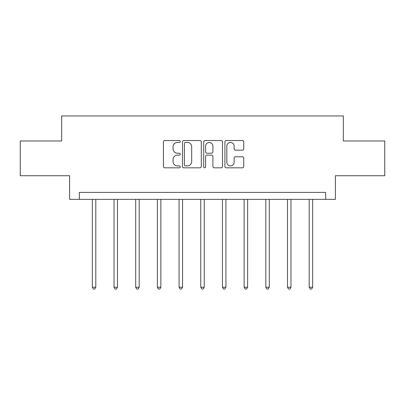 <?xml version="1.0" encoding="UTF-8"?>
<svg xmlns="http://www.w3.org/2000/svg" width="405" height="405" viewBox="0 0 405 405"><rect width="100%" height="100%" fill="white"/><g stroke="black" fill="none" stroke-linecap="round" stroke-linejoin="round"><path stroke-width="0.61" d="M180.26 141.487A0.957 0.957 0 0 0 179.304 140.535L164.805 140.535A1.367 1.367 0 0 0 163.438 141.897L163.438 166.46A1.367 1.367 0 0 0 164.805 167.822L179.304 167.822A0.957 0.957 0 0 0 180.26 166.87A0.957 0.957 0 0 0 179.304 165.913L177.425 165.913A4.369 4.369 0 0 1 173.062 161.544L173.062 159.499A4.369 4.369 0 0 1 177.425 155.135L179.304 155.135A0.957 0.957 0 0 0 180.26 154.178A0.957 0.957 0 0 0 179.304 153.222L177.425 153.222A4.369 4.369 0 0 1 173.062 148.858L173.062 146.807A4.369 4.369 0 0 1 177.425 142.444L179.304 142.444A0.957 0.957 0 0 0 180.26 141.487M242.377 150.154A1.367 1.367 0 0 0 243.744 148.787L243.744 141.897A1.367 1.367 0 0 0 242.377 140.535L226.279 140.535A1.367 1.367 0 0 0 224.912 141.897L224.912 166.46A1.367 1.367 0 0 0 226.279 167.822L242.377 167.822A1.367 1.367 0 0 0 243.744 166.46L243.744 158.137A1.367 1.367 0 0 0 242.377 156.77L235.487 156.77A1.367 1.367 0 0 0 234.125 158.137L234.125 162.263A3.65 3.65 0 0 1 230.475 165.913A3.65 3.65 0 0 1 226.825 162.263L226.825 146.094A3.65 3.65 0 0 1 230.475 142.444A3.65 3.65 0 0 1 234.125 146.094L234.125 148.787A1.367 1.367 0 0 0 235.487 150.154L242.377 150.154M325.671 199.356L335.401 199.356L335.401 175.724L384.75 175.724L384.75 140.97L343.324 140.97L343.324 115.946L61.676 115.946L61.676 140.97L20.25 140.97L20.25 175.724L69.599 175.724L69.599 199.356L325.671 199.356L325.671 192.405L79.329 192.405L79.329 199.356M201.305 141.897A1.367 1.367 0 0 0 199.943 140.535L183.84 140.535A1.367 1.367 0 0 0 182.478 141.897L182.478 166.46A1.367 1.367 0 0 0 183.84 167.822L199.943 167.822A1.367 1.367 0 0 0 201.305 166.46L201.305 141.897M205.057 140.535L221.16 140.535A1.367 1.367 0 0 1 222.522 141.897L222.522 166.46A1.367 1.367 0 0 1 221.16 167.822L214.27 167.822A1.367 1.367 0 0 1 212.903 166.46L212.903 156.497A1.367 1.367 0 0 0 211.542 155.135L206.97 155.135A1.367 1.367 0 0 0 205.603 156.497L205.603 166.87A0.957 0.957 0 0 1 204.652 167.822A0.957 0.957 0 0 1 203.695 166.87L203.695 141.897A1.367 1.367 0 0 1 205.057 140.535M185.343 142.444A0.957 0.957 0 0 0 184.386 143.4L184.386 164.956A0.957 0.957 0 0 0 185.343 165.913L187.318 165.913A4.369 4.369 0 0 0 191.686 161.544L191.686 146.807A4.369 4.369 0 0 0 187.318 142.444L185.343 142.444M212.903 146.159A3.65 3.65 0 0 0 209.253 142.509A3.65 3.65 0 0 0 205.603 146.159L205.603 151.86A1.367 1.367 0 0 0 206.97 153.222L211.542 153.222A1.367 1.367 0 0 0 212.903 151.86L212.903 146.159M92.33 199.356L92.33 287.246L95.803 287.246L95.803 199.356M95.803 287.246L94.765 289.054L93.373 289.054L92.33 287.246M114.018 199.356L114.018 287.246L117.49 287.246L117.49 199.356M117.49 287.246L116.448 289.054L115.06 289.054L114.018 287.246M135.7 199.356L135.7 287.246L139.178 287.246L139.178 199.356M139.178 287.246L138.135 289.054L136.743 289.054L135.7 287.246M157.388 199.356L157.388 287.246L160.866 287.246L160.866 199.356M160.866 287.246L159.823 289.054L158.431 289.054L157.388 287.246M179.076 199.356L179.076 287.246L182.549 287.246L182.549 199.356M182.549 287.246L181.511 289.054L180.119 289.054L179.076 287.246M200.764 199.356L200.764 287.246L204.236 287.246L204.236 199.356M204.236 287.246L203.194 289.054L201.806 289.054L200.764 287.246M222.451 199.356L222.451 287.246L225.924 287.246L225.924 199.356M225.924 287.246L224.881 289.054L223.489 289.054L222.451 287.246M244.134 199.356L244.134 287.246L247.612 287.246L247.612 199.356M247.612 287.246L246.569 289.054L245.177 289.054L244.134 287.246M265.822 199.356L265.822 287.246L269.3 287.246L269.3 199.356M269.3 287.246L268.257 289.054L266.865 289.054L265.822 287.246M287.509 199.356L287.509 287.246L290.982 287.246L290.982 199.356M290.982 287.246L289.94 289.054L288.552 289.054L287.509 287.246M309.197 199.356L309.197 287.246L312.67 287.246L312.67 199.356M312.67 287.246L311.627 289.054L310.235 289.054L309.197 287.246"/></g></svg>
